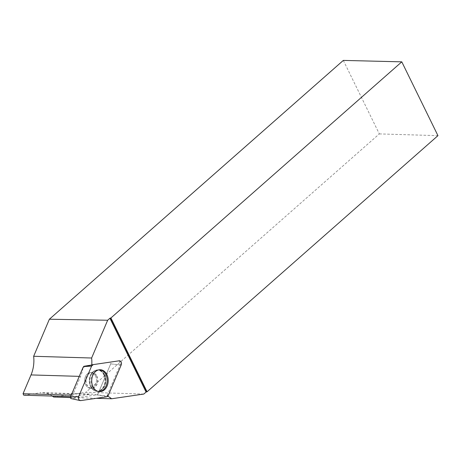 <?xml version="1.0" encoding="UTF-8"?>
<svg xmlns="http://www.w3.org/2000/svg" width="461" height="461" viewBox="0 0 461 461"><rect width="100%" height="100%" fill="white"/><g stroke="black" fill="none" stroke-linecap="round" stroke-linejoin="round"><path stroke-width="0.35" stroke-dasharray="2.31 1.73" d="M85.642 384.791A7.854 5.901 91.7 0 0 90.368 388.277A7.854 5.901 91.7 0 0 96.505 380.596A7.854 5.901 91.7 0 0 90.84 372.569A7.854 5.901 91.7 0 0 85.475 376.643A7.854 5.901 91.7 0 0 85.642 384.791M96.562 394.875L98.81 395.129L96.562 394.875A28.928 21.73 91.7 0 0 92.252 394.167A28.928 21.73 91.7 0 0 89.376 394.334L73.339 396.685L72.613 395.198L80.594 376.401A28.928 21.73 91.7 0 0 83.072 367.342L83.383 366.622A1.095 0.824 -88.3 0 1 84.017 366.057L109.914 362.265A1.095 0.824 -88.3 0 1 110.703 363.879L97.824 394.224A1.095 0.824 -88.3 0 1 97.185 394.789L71.294 398.581L80.767 400.592M119.145 360.813L84.017 366.057A1.095 0.824 -88.3 0 1 84.023 366.057A1.095 0.824 91.7 0 0 83.383 366.622L83.072 367.342M143.82 394.046L85.85 392.311L53.614 397.03M343.324 60.408L379.328 133.903L85.85 392.311M379.328 133.903L437.95 135.655M91.762 364.945A2.662 2 -88.3 0 1 92.304 364.755L109.908 362.265A1.095 0.824 -88.3 0 1 110.698 363.879L121.191 364.991M118.212 360.963A2.662 2 91.7 0 1 120.079 362.127A2.662 2 91.7 0 1 120.131 364.882L107.252 395.227A2.662 2 -88.3 0 1 106.9 395.838A28.928 21.73 -88.3 0 1 107.73 396.224M106.658 396.794L97.185 394.789A1.095 0.824 91.7 0 0 97.818 394.224L110.698 363.879L120.131 364.882M98.504 391.527A10.868 8.165 -88.3 0 1 98.037 391.481A10.868 8.165 -88.3 0 1 92.148 386.716A10.868 8.165 -88.3 0 1 91.762 375.83A10.868 8.165 -88.3 0 1 98.683 369.826A10.868 8.165 -88.3 0 1 99.155 369.808M98.81 395.129L106.9 395.838M91.774 364.841L92.304 364.755A2.662 2 -88.3 0 1 92.321 364.755L84.017 366.057L92.292 364.76M96.32 398.31L70.395 397.538M52.352 396.057A28.928 21.73 91.7 0 0 42.689 392.686A28.928 21.73 91.7 0 0 39.819 392.853L89.376 394.334M23.776 395.204L39.819 392.853M95.56 376.055A7.854 5.901 -88.3 0 1 95.727 384.197A7.854 5.901 -88.3 0 1 90.368 388.277A7.854 5.901 -88.3 0 1 84.703 380.244A7.854 5.901 -88.3 0 1 90.834 372.569A7.854 5.901 -88.3 0 1 95.56 376.055M73.339 396.685L70.654 396.604M71.271 395.158L72.613 395.198M84.795 366.524L83.383 366.622L84.795 366.524M108.312 395.342L107.252 395.227M104.538 374.666A10.736 8.062 -88.3 0 1 104.595 386.168A10.736 8.062 -88.3 0 1 96.793 391.314A10.736 8.062 -88.3 0 1 89.693 380.394A10.736 8.062 -88.3 0 1 97.432 369.918A10.736 8.062 -88.3 0 1 104.538 374.666M104.048 374.764A10.54 7.918 91.7 0 0 91.111 374.355A10.54 7.918 91.7 0 0 90.748 386.508A10.54 7.918 91.7 0 0 101.691 389.372A10.54 7.918 91.7 0 0 104.048 374.764M96.856 376.09A7.854 5.901 -88.3 0 1 97.023 384.238A7.854 5.901 -88.3 0 1 91.664 388.312A7.854 5.901 -88.3 0 1 86.933 384.831A7.854 5.901 -88.3 0 1 86.772 376.683A7.854 5.901 -88.3 0 1 92.131 372.609A7.854 5.901 -88.3 0 1 96.856 376.09M90.782 386.589A10.712 8.05 -88.3 0 1 90.408 375.859A10.712 8.05 -88.3 0 1 97.231 369.935A10.712 8.05 -88.3 0 1 104.319 374.672A10.712 8.05 -88.3 0 1 104.376 386.151A10.712 8.05 -88.3 0 1 96.591 391.285A10.712 8.05 -88.3 0 1 90.782 386.589M80.594 376.401L79.252 376.36M96.672 376.084A7.854 5.901 -88.3 0 1 96.839 384.232A7.854 5.901 -88.3 0 1 91.48 388.312A7.854 5.901 -88.3 0 1 85.815 380.279A7.854 5.901 -88.3 0 1 91.946 372.603A7.854 5.901 -88.3 0 1 96.672 376.084M103.834 374.77A10.517 7.9 -88.3 0 1 101.506 389.326A10.517 7.9 -88.3 0 1 90.592 386.554A10.517 7.9 -88.3 0 1 90.955 374.297A10.517 7.9 -88.3 0 1 103.834 374.77M98.037 391.481L96.591 391.285C94.021 390.865 92.021 389.291 90.592 386.554L92.016 388.421L90.368 388.277L92.2 388.427L90.748 386.508C92.183 389.286 94.2 390.888 96.793 391.314L98.971 391.614M98.683 369.826L97.231 369.935C94.643 370.2 92.552 371.652 90.955 374.297L92.488 372.523L90.834 372.569L92.673 372.528L91.111 374.355C92.707 371.67 94.816 370.189 97.432 369.918L99.628 369.751M42.689 392.686L92.252 394.167"/><path stroke-width="0.69" d="M71.294 398.581A1.095 0.824 -88.3 0 1 70.504 396.967L83.078 367.342L84.795 366.524L91.762 364.945A28.928 21.73 -88.3 0 0 91.624 358.013L107.661 320.239L109.92 318.246L110.905 317.963L147.065 391.781L437.95 135.655L401.79 61.843L110.905 317.963M119.145 360.813L93.255 364.605A2.835 2.132 91.7 0 0 93.237 364.611A2.835 2.132 91.7 0 0 91.601 366.063L78.716 396.408A2.835 2.132 91.7 0 0 80.185 400.569A2.835 2.132 91.7 0 0 80.767 400.592L106.658 396.794A2.835 2.132 91.7 0 0 108.312 395.342L121.191 364.991A2.835 2.132 91.7 0 0 121.134 362.058A2.835 2.132 91.7 0 0 119.145 360.813M93.03 386.802A10.966 8.24 91.7 0 0 98.971 391.614A10.966 8.24 91.7 0 0 106.946 386.353A10.966 8.24 91.7 0 0 106.883 374.603A10.966 8.24 91.7 0 0 99.628 369.751A10.966 8.24 91.7 0 0 92.644 375.813A10.966 8.24 91.7 0 0 93.03 386.802M401.79 61.843L343.324 60.408L49.379 319.231L107.661 320.239M107.73 396.224A28.928 21.73 -88.3 0 1 111.585 398.765L143.82 394.046L146.079 392.057L147.065 391.781M99.155 369.808A10.868 8.165 -88.3 0 1 107.171 380.919A10.868 8.165 -88.3 0 1 98.504 391.527M111.585 398.765L96.32 398.31M70.395 397.538L53.614 397.03A28.928 21.73 91.7 0 0 52.352 396.057M79.252 376.36L31.031 374.92A28.928 21.73 91.7 0 0 33.653 356.278L49.379 319.231M33.653 356.278L91.624 358.013M70.654 396.604L23.776 395.204L23.05 393.717L71.271 395.158M31.031 374.92L23.05 393.717M146.079 392.057L109.92 318.246M146.771 391.769L110.611 317.957M106.652 396.8L108.312 395.331L121.191 364.997C121.779 362.484 121.093 361.09 119.145 360.813L93.26 364.605L91.595 366.074L78.722 396.408C78.134 398.921 78.819 400.315 80.767 400.592L106.652 396.8M92.292 364.76L93.22 364.611M70.504 396.967L78.716 396.408M91.601 366.063L84.795 366.524M71.069 398.575L80.185 400.569M91.774 364.841L93.237 364.611"/></g></svg>
